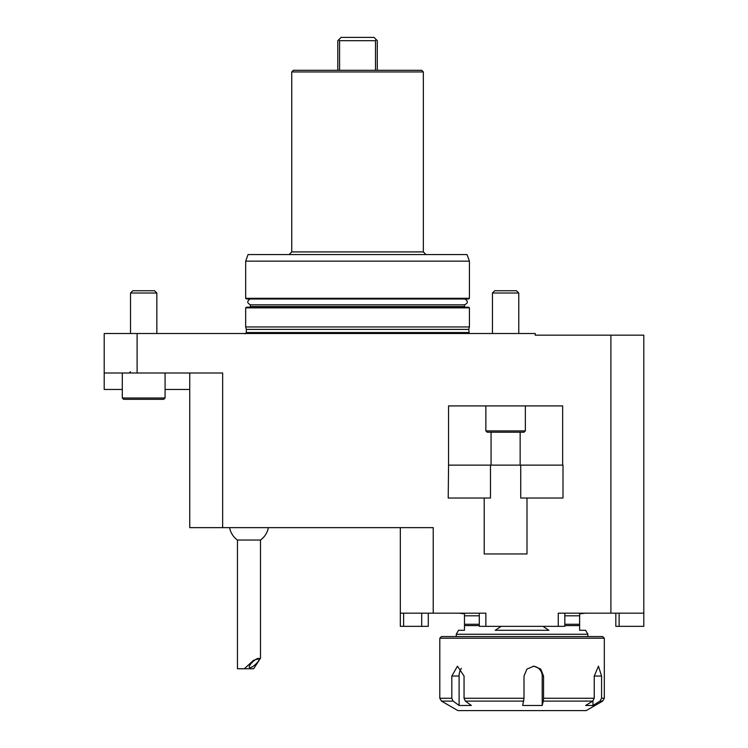 <?xml version="1.0" encoding="UTF-8"?>
<svg xmlns="http://www.w3.org/2000/svg" width="748" height="748" viewBox="0 0 748 748"><rect width="100%" height="100%" fill="white"/><g stroke="black" fill="none" stroke-linecap="round" stroke-linejoin="round"><path stroke-width="1.12" d="M124.056 399.32L122.298 398.001L165.074 398.001L163.756 399.32L124.056 399.32M130.526 293.02L132.798 290.748L154.574 290.748L156.846 293.02L130.526 293.02L130.526 333.514M189.749 373L189.749 527.639L222.652 527.639L222.652 373L104.206 373L104.206 333.514L535.222 333.514L535.222 335.16L643.794 335.16L643.794 613.182L558.251 613.182L558.251 626.347L564.834 626.347L564.834 613.182L585.151 613.182L579.635 613.846L579.635 630.293L585.581 630.293L587.863 634.239L456.252 634.239L456.252 636.567M562.655 465.125L562.655 405.902L448.557 405.902L448.557 465.125L563.001 465.125L563.001 498.028L526.994 498.028L526.994 553.959L484.218 553.959L484.218 498.028L490.482 498.028L490.482 465.125M448.557 465.125L448.22 498.028L484.218 498.028M245.681 307.858L469.417 307.858L468.762 307.194L246.344 307.194L245.681 307.858L245.681 326.941L469.417 326.941L468.762 329.391L469.202 333.514M250.617 304.829C246.98 303.155 246.831 301.21 250.169 299.004L464.929 299.004C468.267 301.21 468.117 303.155 464.48 304.829L250.617 304.829L249.963 307.194M468.762 332.533L246.344 332.533L246.344 329.391L468.762 329.391M258.499 658.362A6.582 1.879 137.5 0 0 252.254 662.307A6.582 1.879 137.5 0 0 249.383 667.45A6.582 1.879 137.5 0 0 255.507 664.402A6.582 1.879 137.5 0 0 259.098 658.567A6.582 1.879 137.5 0 0 258.499 658.362M253.628 668.768L260.491 658.24L253.497 660.353L244.325 668.768L253.628 668.768M229.571 527.639A19.738 19.738 0 0 0 237.453 540.037L237.453 668.768L244.325 668.768M237.453 540.037L260.491 540.037A19.738 19.738 0 0 0 268.373 527.639M520.73 465.125L520.73 498.028L526.994 498.028M428.286 613.182L428.286 626.347L400.32 626.347L400.32 527.639M222.652 527.639L433.223 527.639L433.223 613.182L400.32 613.182L400.32 626.347M615.828 613.182L615.828 626.347L643.794 626.347L643.794 613.182M558.251 626.347L485.863 626.347L485.863 613.182L433.223 613.182M456.252 634.239L458.533 630.293L464.48 630.293L464.48 613.846L458.973 613.182L479.29 613.182L479.29 626.347L485.863 626.347M375.515 40.691L339.583 40.691L338.872 39.625L341.097 37.4L374 37.4L376.225 39.625L375.515 40.691L375.515 70.303M377.291 70.303L377.291 40.691L376.225 39.625M338.872 39.625L337.806 40.691L337.806 70.303M339.583 40.691L339.583 70.303M291.748 71.948L293.394 70.303L421.704 70.303L423.349 71.948L291.748 71.948L291.748 251.917L289.111 254.554M245.681 261.136L248.074 254.554L467.023 254.554L469.417 261.136L245.681 261.136L245.681 298.312L246.344 298.966L468.762 298.966L469.417 298.312L245.681 298.312M517.046 432.222L487.182 432.222L485.863 430.904L525.348 430.904L524.03 432.222L517.046 432.222M492.446 293.02L494.718 290.748L516.494 290.748L518.766 293.02L492.446 293.02L492.446 333.514M104.206 389.456L104.206 373L104.206 389.456L122.298 389.456M189.749 389.456L165.074 389.456M592.949 700.941L592.949 705.467L600.027 701.1L601.57 698.249L604.309 698.249L602.673 701.1L586.217 710.6L457.898 710.6L441.451 701.1L439.805 698.249L451.82 698.249L453.12 701.1L459.104 705.467L459.104 676.052L451.82 676.052L457.467 666.178L464.05 676.052L464.05 698.249L524.011 698.249L522.684 705.467L542.216 705.467L542.216 676.052A9.874 9.771 90 0 0 533.156 666.206M592.949 705.467L585.637 705.467L592.715 701.1L543.31 701.1L543.553 698.249L594.249 698.249L592.715 701.1M461.432 668.301A9.874 6.115 -90 0 0 459.104 676.052M523.778 701.1L465.35 701.1L471.334 705.467L459.104 705.467M542.216 705.467L543.31 701.1M594.249 698.249L594.249 676.052L598.456 666.178L601.57 676.052L601.57 698.249M524.011 698.249L524.011 676.052L526.919 669.077L533.866 666.178L540.729 669.067L543.553 676.052L543.553 698.249M465.35 701.1L464.05 698.249M451.82 698.249L451.82 676.052M604.309 698.249L604.309 638.212L439.805 638.212L439.805 698.249M439.805 638.212L441.451 636.567L602.673 636.567L604.309 638.212M495.223 630.293L501.188 626.347L495.223 630.293L548.892 630.293L542.936 626.347M579.635 630.293L579.635 625.59L564.834 625.59M479.29 625.59L464.48 625.59L464.48 630.293M464.48 304.829L464.48 306.54L250.617 306.54M610.892 613.182L610.892 335.16M137.108 333.514L137.108 373M491.071 432.222L491.071 465.125M520.15 432.222L520.15 465.125M619.12 626.347L619.12 613.182M403.611 626.347L403.611 613.182M421.704 626.347L421.704 613.182M423.349 71.948L423.349 251.917L291.748 251.917M602.673 701.1L600.027 701.1M453.12 701.1L441.451 701.1M594.249 676.052L601.57 676.052M542.216 676.052L543.553 676.052M564.834 624.271L579.635 624.271M464.48 624.271L479.29 624.271M564.834 615.819L579.635 615.819M464.48 615.819L479.29 615.819M122.298 373L122.298 398.001L123.616 399.32M165.074 373L165.074 398.001M156.846 293.02L156.846 333.514M130.526 371.681L129.208 373M469.417 307.858L469.417 326.941M464.48 306.54L465.134 307.194M246.344 332.533L245.026 333.851M246.344 329.391L245.681 326.941M260.491 658.24L260.491 540.037M423.349 251.917L425.986 254.554M469.417 261.136L469.417 298.312M485.863 405.902L485.863 430.904M525.348 405.902L525.348 430.904M518.766 293.02L518.766 333.514M587.863 636.567L587.863 634.239"/></g></svg>
